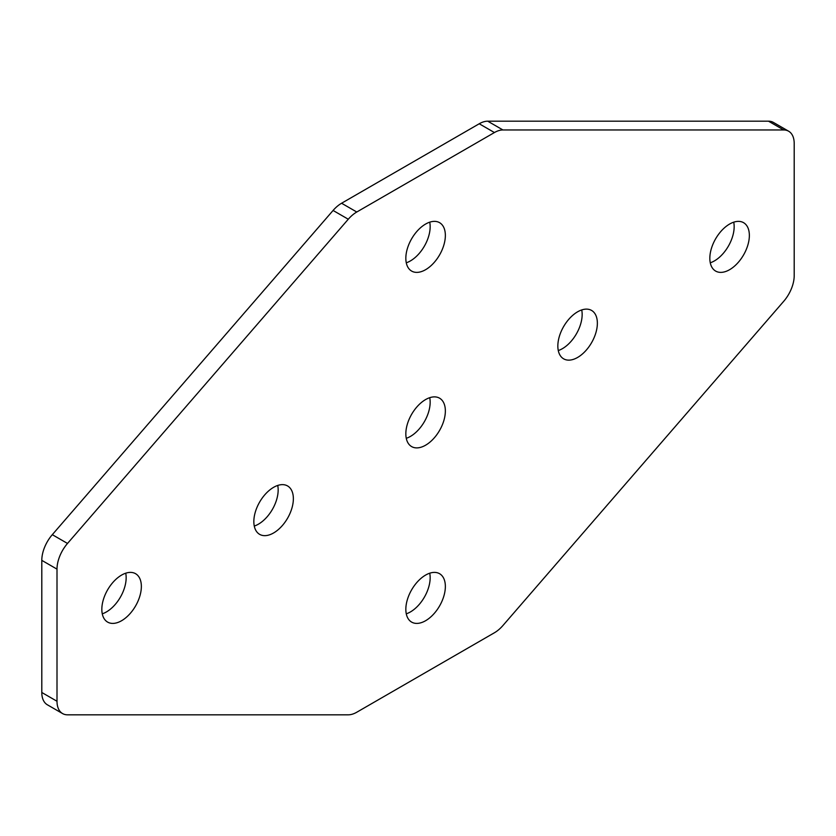 <?xml version="1.0" encoding="UTF-8"?>
<svg xmlns="http://www.w3.org/2000/svg" width="836" height="836" viewBox="0 0 836 836"><rect width="100%" height="100%" fill="white"/><g stroke="black" fill="none" stroke-linecap="round" stroke-linejoin="round"><path stroke-width="1.25" d="M425.597 620.72A27.943 16.135 -60 0 1 411.625 622.099A27.943 16.135 -60 0 1 407.341 599.715A27.943 16.135 -60 0 1 425.597 575.084A27.943 16.135 -60 0 1 439.569 573.705A27.943 16.135 -60 0 1 443.853 596.099A27.943 16.135 -60 0 1 425.597 620.72M429.725 573.203A27.943 16.135 -60 0 1 410.403 611.942A27.943 16.135 -60 0 1 406.275 613.823M425.597 269.694A27.943 16.135 120 0 0 443.853 245.063A27.943 16.135 120 0 0 439.569 222.669A27.943 16.135 120 0 0 425.597 224.058A27.943 16.135 120 0 0 407.341 248.679A27.943 16.135 120 0 0 411.625 271.073A27.943 16.135 120 0 0 425.597 269.694M406.275 262.797A27.943 16.135 120 0 0 410.403 260.916A27.943 16.135 120 0 0 429.725 222.177M729.598 224.058A27.943 16.135 -60 0 1 743.57 222.679A27.943 16.135 -60 0 1 747.854 245.063A27.943 16.135 -60 0 1 729.598 269.694A27.943 16.135 -60 0 1 715.626 271.073A27.943 16.135 -60 0 1 711.342 248.679A27.943 16.135 -60 0 1 729.598 224.058M733.726 222.177A27.943 16.135 -60 0 1 714.404 260.916A27.943 16.135 -60 0 1 710.276 262.797M577.603 311.818A27.943 16.135 -60 0 1 591.574 310.428A27.943 16.135 -60 0 1 595.859 332.822A27.943 16.135 -60 0 1 577.603 357.453A27.943 16.135 -60 0 1 563.631 358.832A27.943 16.135 -60 0 1 559.347 336.438A27.943 16.135 -60 0 1 577.603 311.818M581.72 309.937A27.943 16.135 -60 0 1 562.398 348.675A27.943 16.135 -60 0 1 558.27 350.556M121.596 620.72A27.943 16.135 120 0 0 139.852 596.089A27.943 16.135 120 0 0 135.568 573.695A27.943 16.135 120 0 0 121.596 575.084A27.943 16.135 120 0 0 103.34 599.705A27.943 16.135 120 0 0 107.625 622.099A27.943 16.135 120 0 0 121.596 620.72M102.274 613.823A27.943 16.135 120 0 0 106.402 611.942A27.943 16.135 120 0 0 125.724 573.203M273.602 532.96A27.943 16.135 120 0 0 291.858 508.34A27.943 16.135 120 0 0 287.574 485.946A27.943 16.135 120 0 0 273.602 487.325A27.943 16.135 120 0 0 255.346 511.956A27.943 16.135 120 0 0 259.63 534.35A27.943 16.135 120 0 0 273.602 532.96M254.28 526.063A27.943 16.135 120 0 0 258.397 524.182A27.943 16.135 120 0 0 277.73 485.444M425.597 445.201A27.943 16.135 120 0 0 443.853 420.581A27.943 16.135 120 0 0 439.569 398.187A27.943 16.135 120 0 0 425.597 399.566A27.943 16.135 120 0 0 407.341 424.197A27.943 16.135 120 0 0 411.625 446.591A27.943 16.135 120 0 0 425.597 445.201M406.275 438.304A27.943 16.135 120 0 0 410.403 436.434A27.943 16.135 120 0 0 429.725 397.696M41.8 692.48A26.867 15.518 120 0 0 47.37 704.79L62.564 713.557A26.867 15.518 -60 0 1 57.005 701.258L41.8 692.48L41.8 560.36A26.867 15.518 -60 0 1 52.302 534.674L67.507 543.452A26.867 15.518 120 0 0 57.005 569.138L57.005 701.258M494.421 132.548L479.227 123.77A26.867 15.518 -60 0 1 487.722 121.178L502.917 129.956A26.867 15.518 120 0 0 494.421 132.548L356.773 212.01A26.867 15.518 120 0 0 348.278 219.231L333.083 210.463L52.302 534.674M333.083 210.463A26.867 15.518 -60 0 1 341.579 203.242L356.773 212.01M479.227 123.77L341.579 203.242M487.722 121.178L768.493 121.178A26.867 15.518 -60 0 1 773.436 122.443L788.63 131.21A26.867 15.518 120 0 0 783.698 129.956L768.493 121.178M788.63 131.21A26.867 15.518 120 0 1 794.2 143.52L794.2 275.64A26.867 15.518 -60 0 1 783.698 301.326L502.917 625.537A26.867 15.518 -60 0 1 494.421 632.758L356.773 712.23A26.867 15.518 -60 0 1 348.278 714.822L67.507 714.822A26.867 15.518 -60 0 1 62.564 713.557M502.917 129.956L783.698 129.956M348.278 219.231L67.507 543.452M57.005 569.138L41.8 560.36"/></g></svg>
